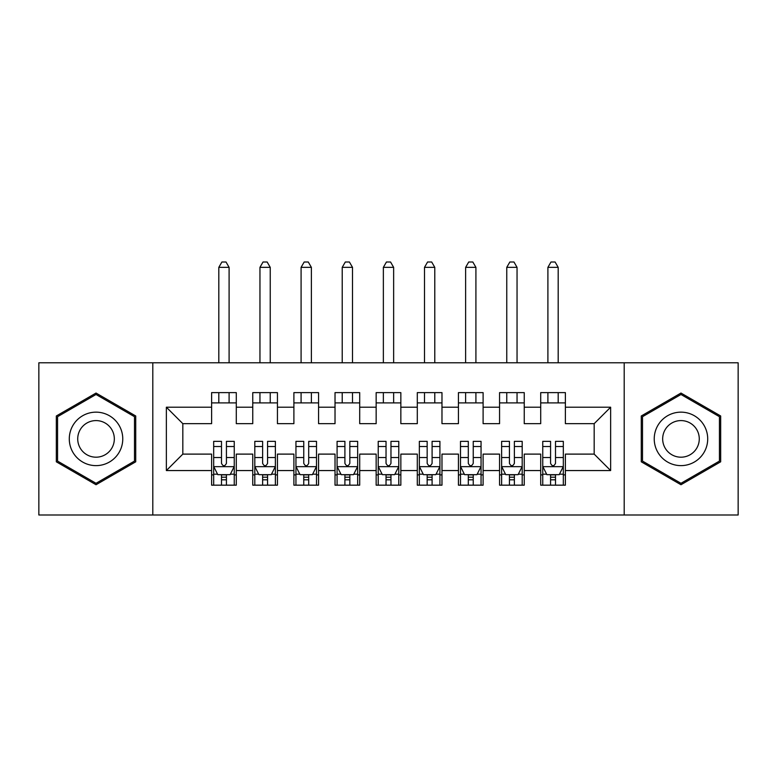<?xml version="1.0" encoding="UTF-8"?>
<svg xmlns="http://www.w3.org/2000/svg" width="777" height="777" viewBox="0 0 777 777"><rect width="100%" height="100%" fill="white"/><g stroke="black" fill="none" stroke-linecap="round" stroke-linejoin="round"><path stroke-width="1.17" d="M624.203 514.996L738.15 514.996L738.15 362.791L624.203 362.791L624.203 514.996L152.797 514.996L152.797 362.791L38.85 362.791L38.85 514.996L152.797 514.996M624.203 362.791L152.797 362.791M166.365 470.561L166.365 407.216L211.616 407.216L211.616 423.669L182.828 423.669L182.828 454.108L166.365 470.561L211.616 470.561L211.616 485.169L236.295 485.169L236.295 470.561L252.758 470.561L252.758 485.169L277.438 485.169L277.438 470.561L293.891 470.561L293.891 485.169L318.57 485.169L318.57 470.561L335.023 470.561L335.023 485.169L359.702 485.169L359.702 470.561L376.155 470.561L376.155 485.169L400.845 485.169L400.845 470.561L417.298 470.561L417.298 485.169L441.977 485.169L441.977 470.561L458.43 470.561L458.43 485.169L483.109 485.169L483.109 470.561L499.562 470.561L499.562 485.169L524.242 485.169L524.242 470.561L540.705 470.561L540.705 485.169L565.384 485.169L565.384 454.108L594.172 454.108L594.172 423.669L565.384 423.669L565.384 407.216L610.635 407.216L610.635 470.561L565.384 470.561M565.384 407.216L565.384 392.618L540.705 392.618L540.705 407.216L524.242 407.216L524.242 392.618L499.562 392.618L499.562 407.216L483.109 407.216L483.109 392.618L458.43 392.618L458.43 407.216L441.977 407.216L441.977 392.618L417.298 392.618L417.298 407.216L400.845 407.216L400.845 392.618L376.155 392.618L376.155 407.216L359.702 407.216L359.702 392.618L335.023 392.618L335.023 407.216L318.57 407.216L318.57 392.618L293.891 392.618L293.891 407.216L277.438 407.216L277.438 392.618L252.758 392.618L252.758 407.216L236.295 407.216L236.295 392.618L211.616 392.618L211.616 407.216M524.242 470.561L524.242 454.108L540.705 454.108L540.705 470.561M610.635 407.216L594.172 423.669M483.109 470.561L483.109 454.108L499.562 454.108L499.562 470.561M540.705 407.216L540.705 423.669L524.242 423.669L524.242 407.216M441.977 470.561L441.977 454.108L458.43 454.108L458.43 470.561M499.562 407.216L499.562 423.669L483.109 423.669L483.109 407.216M400.845 470.561L400.845 454.108L417.298 454.108L417.298 470.561M458.43 407.216L458.43 423.669L441.977 423.669L441.977 407.216M359.702 470.561L359.702 454.108L376.155 454.108L376.155 470.561M417.298 407.216L417.298 423.669L400.845 423.669L400.845 407.216M318.57 470.561L318.57 454.108L335.023 454.108L335.023 470.561M376.155 407.216L376.155 423.669L359.702 423.669L359.702 407.216M277.438 470.561L277.438 454.108L293.891 454.108L293.891 470.561M335.023 407.216L335.023 423.669L318.57 423.669L318.57 407.216M236.295 470.561L236.295 454.108L252.758 454.108L252.758 470.561M293.891 407.216L293.891 423.669L277.438 423.669L277.438 407.216M182.828 454.108L211.616 454.108L211.616 470.561M252.758 407.216L252.758 423.669L236.295 423.669L236.295 407.216M540.705 402.894L565.384 402.894M499.562 402.894L524.242 402.894M458.43 402.894L483.109 402.894M417.298 402.894L441.977 402.894M376.155 402.894L400.845 402.894M335.023 402.894L359.702 402.894M293.891 402.894L318.57 402.894M252.758 402.894L277.438 402.894M211.616 402.894L236.295 402.894M211.616 474.883L213.675 474.883M234.246 474.883L236.295 474.883M252.758 474.883L254.807 474.883M275.379 474.883L277.438 474.883M293.891 474.883L295.95 474.883M316.511 474.883L318.57 474.883M335.023 474.883L337.082 474.883M357.653 474.883L359.702 474.883M376.155 474.883L378.214 474.883M398.786 474.883L400.845 474.883M417.298 474.883L419.347 474.883M439.918 474.883L441.977 474.883M458.43 474.883L460.489 474.883M481.05 474.883L483.109 474.883M499.562 474.883L501.621 474.883M522.193 474.883L524.242 474.883M540.705 474.883L542.754 474.883M563.325 474.883L565.384 474.883M166.365 407.216L182.828 423.669M594.172 454.108L610.635 470.561M135.722 415.977L96.027 393.055L56.332 415.977L56.332 461.81L96.027 484.731L135.722 461.81L135.722 415.977M641.278 415.977L641.278 461.81L680.973 484.731L720.667 461.81L720.667 415.977L680.973 393.055L641.278 415.977M221.494 479.817L226.428 479.817M213.675 446.513L221.494 446.513L221.494 441.355L213.675 441.355L213.675 466.453L217.793 474.679L230.128 474.679L234.246 466.453L234.246 441.355L226.428 441.355L226.428 446.513L234.246 446.513M234.246 466.453L234.246 485.169M213.675 466.453L213.675 485.169M226.428 474.679L226.428 485.169M221.494 485.169L221.494 474.679M221.494 446.513L221.494 463.364C223.135 466.54 224.776 466.54 226.428 463.364L226.428 446.513M221.494 474.883L226.428 474.883M229.098 402.894L229.098 392.618M229.098 362.791L229.098 267.356L218.813 267.356L218.813 362.791M218.813 402.894L218.813 392.618M218.813 267.356L221.901 262.004L226.02 262.004L229.098 267.356M262.626 479.817L267.56 479.817M254.807 446.513L262.626 446.513L262.626 441.355L254.807 441.355L254.807 466.453L258.926 474.679L271.26 474.679L275.379 466.453L275.379 441.355L267.56 441.355L267.56 446.513L275.379 446.513M275.379 466.453L275.379 485.169M254.807 466.453L254.807 485.169M267.56 474.679L267.56 485.169M262.626 485.169L262.626 474.679M262.626 446.513L262.626 463.364C264.267 466.54 265.919 466.54 267.56 463.364L267.56 446.513M262.626 474.883L267.56 474.883M270.241 402.894L270.241 392.618M270.241 362.791L270.241 267.356L259.955 267.356L259.955 362.791M259.955 402.894L259.955 392.618M259.955 267.356L263.034 262.004L267.152 262.004L270.241 267.356M303.758 479.817L308.702 479.817M295.95 446.513L303.758 446.513L303.758 441.355L295.95 441.355L295.95 466.453L300.058 474.679L312.403 474.679L316.511 466.453L316.511 441.355L308.702 441.355L308.702 446.513L316.511 446.513M316.511 466.453L316.511 485.169M295.95 466.453L295.95 485.169M308.702 474.679L308.702 485.169M303.758 485.169L303.758 474.679M303.758 446.513L303.758 463.364C305.4 466.54 307.051 466.54 308.702 463.364L308.702 446.513M303.758 474.883L308.702 474.883M311.373 402.894L311.373 392.618M311.373 362.791L311.373 267.356L301.087 267.356L301.087 362.791M301.087 402.894L301.087 392.618M301.087 267.356L304.176 262.004L308.284 262.004L311.373 267.356M119.182 425.524A26.739 26.739 0 0 0 82.663 415.734A26.739 26.739 0 0 0 72.873 452.263A26.739 26.739 0 0 0 109.402 462.043A26.739 26.739 0 0 0 119.182 425.524M111.878 429.739A18.308 18.308 0 0 0 86.878 423.038A18.308 18.308 0 0 0 80.177 448.047A18.308 18.308 0 0 0 105.177 454.739A18.308 18.308 0 0 0 111.878 429.739M96.027 483.304L57.566 461.101L57.566 416.686L96.027 394.483L134.489 416.686L134.489 461.101L96.027 483.304M704.127 425.524A26.739 26.739 0 0 0 667.598 415.734A26.739 26.739 0 0 0 657.818 452.263A26.739 26.739 0 0 0 694.337 462.043A26.739 26.739 0 0 0 704.127 425.524M696.823 429.739A18.308 18.308 0 0 0 671.823 423.038A18.308 18.308 0 0 0 665.122 448.047A18.308 18.308 0 0 0 690.122 454.739A18.308 18.308 0 0 0 696.823 429.739M680.973 483.304L642.511 461.101L642.511 416.686L680.973 394.483L719.434 416.686L719.434 461.101L680.973 483.304M344.901 479.817L349.835 479.817M337.082 446.513L344.901 446.513L344.901 441.355L337.082 441.355L337.082 466.453L341.19 474.679L353.535 474.679L357.653 466.453L357.653 441.355L349.835 441.355L349.835 446.513L357.653 446.513M357.653 466.453L357.653 485.169M337.082 466.453L337.082 485.169M349.835 474.679L349.835 485.169M344.901 485.169L344.901 474.679M344.901 446.513L344.901 463.364C346.542 466.54 348.183 466.54 349.835 463.364L349.835 446.513M344.901 474.883L349.835 474.883M352.505 402.894L352.505 392.618M352.505 362.791L352.505 267.356L342.22 267.356L342.22 362.791M342.22 402.894L342.22 392.618M342.22 267.356L345.309 262.004L349.417 262.004L352.505 267.356M386.033 479.817L390.967 479.817M378.214 446.513L386.033 446.513L386.033 441.355L378.214 441.355L378.214 466.453L382.333 474.679L394.667 474.679L398.786 466.453L398.786 441.355L390.967 441.355L390.967 446.513L398.786 446.513M398.786 466.453L398.786 485.169M378.214 466.453L378.214 485.169M390.967 474.679L390.967 485.169M386.033 485.169L386.033 474.679M386.033 446.513L386.033 463.364C387.674 466.54 389.316 466.54 390.967 463.364L390.967 446.513M386.033 474.883L390.967 474.883M393.638 402.894L393.638 392.618M393.638 362.791L393.638 267.356L383.362 267.356L383.362 362.791M383.362 402.894L383.362 392.618M383.362 267.356L386.441 262.004L390.559 262.004L393.638 267.356M427.165 479.817L432.099 479.817M419.347 446.513L427.165 446.513L427.165 441.355L419.347 441.355L419.347 466.453L423.465 474.679L435.81 474.679L439.918 466.453L439.918 441.355L432.099 441.355L432.099 446.513L439.918 446.513M439.918 466.453L439.918 485.169M419.347 466.453L419.347 485.169M432.099 474.679L432.099 485.169M427.165 485.169L427.165 474.679M427.165 446.513L427.165 463.364C428.807 466.54 430.458 466.54 432.099 463.364L432.099 446.513M427.165 474.883L432.099 474.883M434.78 402.894L434.78 392.618M434.78 362.791L434.78 267.356L424.495 267.356L424.495 362.791M424.495 402.894L424.495 392.618M424.495 267.356L427.583 262.004L431.691 262.004L434.78 267.356M468.298 479.817L473.242 479.817M460.489 446.513L468.298 446.513L468.298 441.355L460.489 441.355L460.489 466.453L464.597 474.679L476.942 474.679L481.05 466.453L481.05 441.355L473.242 441.355L473.242 446.513L481.05 446.513M481.05 466.453L481.05 485.169M460.489 466.453L460.489 485.169M473.242 474.679L473.242 485.169M468.298 485.169L468.298 474.679M468.298 446.513L468.298 463.364C469.949 466.54 471.59 466.54 473.242 463.364L473.242 446.513M468.298 474.883L473.242 474.883M475.912 402.894L475.912 392.618M475.912 362.791L475.912 267.356L465.627 267.356L465.627 362.791M465.627 402.894L465.627 392.618M465.627 267.356L468.716 262.004L472.824 262.004L475.912 267.356M509.44 479.817L514.374 479.817M501.621 446.513L509.44 446.513L509.44 441.355L501.621 441.355L501.621 466.453L505.74 474.679L518.074 474.679L522.193 466.453L522.193 441.355L514.374 441.355L514.374 446.513L522.193 446.513M522.193 466.453L522.193 485.169M501.621 466.453L501.621 485.169M514.374 474.679L514.374 485.169M509.44 485.169L509.44 474.679M509.44 446.513L509.44 463.364C511.081 466.54 512.723 466.54 514.374 463.364L514.374 446.513M509.44 474.883L514.374 474.883M517.045 402.894L517.045 392.618M517.045 362.791L517.045 267.356L506.759 267.356L506.759 362.791M506.759 402.894L506.759 392.618M506.759 267.356L509.848 262.004L513.966 262.004L517.045 267.356M550.572 479.817L555.506 479.817M542.754 446.513L550.572 446.513L550.572 441.355L542.754 441.355L542.754 466.453L546.872 474.679L559.207 474.679L563.325 466.453L563.325 441.355L555.506 441.355L555.506 446.513L563.325 446.513M563.325 466.453L563.325 485.169M542.754 466.453L542.754 485.169M555.506 474.679L555.506 485.169M550.572 485.169L550.572 474.679M550.572 446.513L550.572 463.364C552.214 466.54 553.865 466.54 555.506 463.364L555.506 446.513M550.572 474.883L555.506 474.883M558.187 402.894L558.187 392.618M558.187 362.791L558.187 267.356L547.902 267.356L547.902 362.791M547.902 402.894L547.902 392.618M547.902 267.356L550.98 262.004L555.099 262.004L558.187 267.356M213.782 466.656L234.139 466.656M234.246 474.184L230.38 474.184M217.541 474.184L213.675 474.184M226.428 457.546L234.246 457.546M213.675 457.546L221.494 457.546M221.494 477.204L226.428 477.204M254.914 466.656L275.272 466.656M275.379 474.184L271.513 474.184M258.673 474.184L254.807 474.184M267.56 457.546L275.379 457.546M254.807 457.546L262.626 457.546M262.626 477.204L267.56 477.204M296.047 466.656L316.414 466.656M316.511 474.184L312.645 474.184M299.815 474.184L295.95 474.184M308.702 457.546L316.511 457.546M295.95 457.546L303.758 457.546M303.758 477.204L308.702 477.204M337.179 466.656L357.546 466.656M357.653 474.184L353.778 474.184M340.948 474.184L337.082 474.184M349.835 457.546L357.653 457.546M337.082 457.546L344.901 457.546M344.901 477.204L349.835 477.204M378.321 466.656L398.679 466.656M398.786 474.184L394.92 474.184M382.08 474.184L378.214 474.184M390.967 457.546L398.786 457.546M378.214 457.546L386.033 457.546M386.033 477.204L390.967 477.204M419.454 466.656L439.821 466.656M439.918 474.184L436.052 474.184M423.222 474.184L419.347 474.184M432.099 457.546L439.918 457.546M419.347 457.546L427.165 457.546M427.165 477.204L432.099 477.204M460.586 466.656L480.953 466.656M481.05 474.184L477.185 474.184M464.355 474.184L460.489 474.184M473.242 457.546L481.05 457.546M460.489 457.546L468.298 457.546M468.298 477.204L473.242 477.204M501.728 466.656L522.086 466.656M522.193 474.184L518.327 474.184M505.487 474.184L501.621 474.184M514.374 457.546L522.193 457.546M501.621 457.546L509.44 457.546M509.44 477.204L514.374 477.204M542.861 466.656L563.218 466.656M563.325 474.184L559.459 474.184M546.619 474.184L542.754 474.184M555.506 457.546L563.325 457.546M542.754 457.546L550.572 457.546M550.572 477.204L555.506 477.204"/></g></svg>

